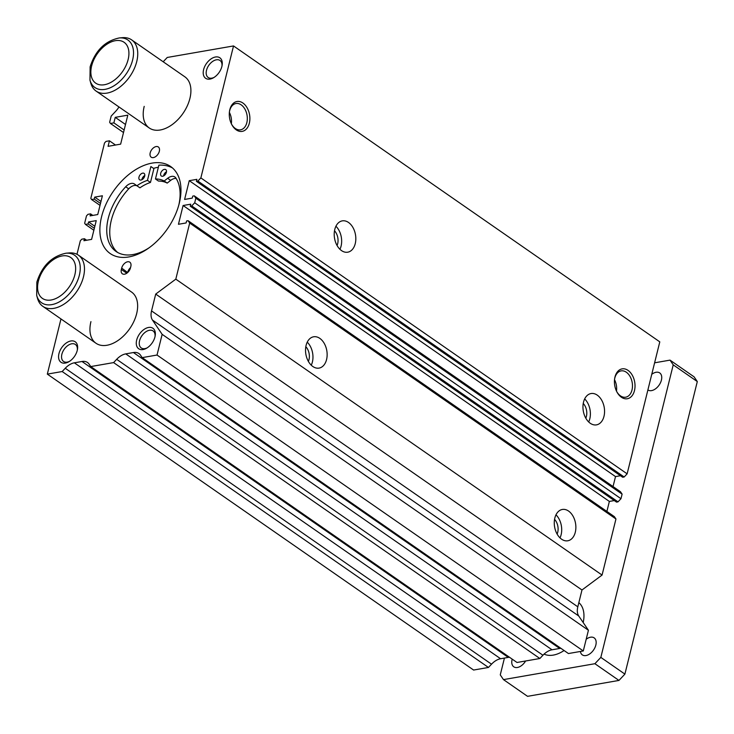 <?xml version="1.0" encoding="UTF-8"?>
<svg xmlns="http://www.w3.org/2000/svg" width="734" height="734" viewBox="0 0 734 734"><rect width="100%" height="100%" fill="white"/><g stroke="black" fill="none" stroke-linecap="round" stroke-linejoin="round"><path stroke-width="1.1" d="M136.909 185.748L139.919 187.84A40.141 24.947 124.8 0 1 150.47 182.445L153.892 168.637L150.883 166.545L147.461 180.353A40.141 24.947 124.8 0 0 136.909 185.748L134.524 184.05A9.349 5.808 124.8 0 0 134.487 184.023A9.349 5.808 124.8 0 0 125.697 186.757A47.939 29.782 124.8 0 0 108.283 218.237A47.939 29.782 124.8 0 0 116.091 251.496A47.939 29.782 124.8 0 0 149.158 247.743M176.142 178.435A9.349 5.808 124.8 0 0 170.664 180.38L167.655 178.289A9.349 5.808 124.8 0 1 174.885 176.995A9.349 5.808 124.8 0 1 175.876 178.032A47.939 29.782 124.8 0 1 178.812 205.034M117.651 252.468A47.939 29.782 124.8 0 1 111.293 220.319A47.939 29.782 124.8 0 1 128.707 188.849A9.349 5.808 124.8 0 1 137.038 185.84M160.691 173.307A3.899 2.422 124.8 0 1 162.893 170.04A3.899 2.422 124.8 0 1 165.774 169.609A3.899 2.422 124.8 0 1 166.407 172.306A3.899 2.422 124.8 0 1 164.196 175.573A3.899 2.422 124.8 0 1 161.324 176.004A3.899 2.422 124.8 0 1 160.691 173.307M163.599 175.949A3.899 2.422 124.8 0 1 163.7 175.389A3.899 2.422 124.8 0 1 166.508 171.756M138.983 177.077A3.899 2.422 124.8 0 1 141.185 173.82A3.899 2.422 124.8 0 1 144.057 173.38A3.899 2.422 124.8 0 1 144.69 176.087A3.899 2.422 124.8 0 1 142.488 179.353A3.899 2.422 124.8 0 1 139.616 179.784A3.899 2.422 124.8 0 1 138.983 177.077M141.891 179.72A3.899 2.422 124.8 0 1 141.983 179.169A3.899 2.422 124.8 0 1 144.791 175.536M170.664 180.38L167.187 183.096A40.141 24.947 124.8 0 0 158.471 181.059L155.461 178.968L158.883 165.159A55.637 34.571 124.8 0 1 172.481 167.948M155.461 178.968A40.141 24.947 124.8 0 1 164.177 181.004L167.655 178.289M167.187 183.096L164.177 181.004M150.47 182.445L147.461 180.353M158.361 167.242A52.986 32.92 -55.2 0 0 153.516 168.38M584.668 398.92A15.891 10.615 -99.9 0 1 589.815 418.775A15.891 10.615 -99.9 0 1 588.677 421.958M603.99 416.306A15.891 10.615 -99.9 0 1 596.485 424.867A15.891 10.615 -99.9 0 1 585.842 418.233A15.891 10.615 -99.9 0 1 583.53 402.104A15.891 10.615 -99.9 0 1 591.035 393.543A15.891 10.615 -99.9 0 1 601.678 400.177A15.891 10.615 -99.9 0 1 603.99 416.306M583.246 403.443A10.597 7.074 -99.9 0 1 586.411 416.407A10.597 7.074 -99.9 0 1 585.815 418.178M335.933 226.246A15.891 10.615 -99.9 0 1 341.081 246.101A15.891 10.615 -99.9 0 1 339.934 249.285M355.247 243.633A15.891 10.615 -99.9 0 1 347.742 252.193A15.891 10.615 -99.9 0 1 337.099 245.56A15.891 10.615 -99.9 0 1 334.787 229.43A15.891 10.615 -99.9 0 1 342.292 220.87A15.891 10.615 -99.9 0 1 352.935 227.503A15.891 10.615 -99.9 0 1 355.247 243.633M334.511 230.77A10.597 7.074 -99.9 0 1 337.668 243.734A10.597 7.074 -99.9 0 1 337.071 245.505M307.243 342.154A15.891 10.615 -99.9 0 1 312.39 362.009A15.891 10.615 -99.9 0 1 311.253 365.193M326.566 359.55A15.891 10.615 -99.9 0 1 319.061 368.101A15.891 10.615 -99.9 0 1 308.418 361.467A15.891 10.615 -99.9 0 1 306.106 345.338A15.891 10.615 -99.9 0 1 313.611 336.787A15.891 10.615 -99.9 0 1 324.254 343.42A15.891 10.615 -99.9 0 1 326.566 359.55M305.821 346.687A10.597 7.074 -99.9 0 1 308.986 359.642A10.597 7.074 -99.9 0 1 308.381 361.412M555.987 514.837A15.891 10.615 -99.9 0 1 561.134 534.682A15.891 10.615 -99.9 0 1 559.996 537.875M575.3 532.223A15.891 10.615 -99.9 0 1 567.795 540.784A15.891 10.615 -99.9 0 1 557.152 534.141A15.891 10.615 -99.9 0 1 554.84 518.02A15.891 10.615 -99.9 0 1 562.354 509.46A15.891 10.615 -99.9 0 1 572.988 516.094A15.891 10.615 -99.9 0 1 575.3 532.223M554.565 519.36A10.597 7.074 -99.9 0 1 557.721 532.315A10.597 7.074 -99.9 0 1 557.124 534.095M101.567 216.787A52.986 32.92 -55.2 0 0 110.21 253.551A52.986 32.92 -55.2 0 0 149.268 247.67A52.986 32.92 -55.2 0 0 179.27 203.272A52.986 32.92 -55.2 0 0 170.637 166.508A52.986 32.92 -55.2 0 0 131.579 172.389A52.986 32.92 -55.2 0 0 101.567 216.787M144.203 106.375A31.167 19.368 -55.2 0 0 149.286 128A31.167 19.368 -55.2 0 0 172.261 124.541A31.167 19.368 -55.2 0 0 189.913 98.42A31.167 19.368 -55.2 0 0 184.83 76.795L131.67 39.893A31.167 19.368 -55.2 0 0 122.413 37.673L119.293 37.948C105.054 40.93 95.328 50.563 90.126 66.849L89.97 80.18A28.92 17.965 -55.2 0 0 110.999 87.419A28.92 17.965 -55.2 0 0 132.597 60.069A28.92 17.965 -55.2 0 0 119.293 37.948M90.933 321.639A31.167 19.368 -55.2 0 0 96.007 343.264A31.167 19.368 -55.2 0 0 118.991 339.805A31.167 19.368 -55.2 0 0 136.643 313.684A31.167 19.368 -55.2 0 0 131.56 292.059L78.4 255.157A31.167 19.368 -55.2 0 0 69.143 252.946L66.023 253.212C51.784 256.194 42.058 265.827 36.847 282.113L36.7 295.444A28.92 17.965 -55.2 0 0 57.72 302.692A28.92 17.965 -55.2 0 0 79.327 275.333A28.92 17.965 -55.2 0 0 66.023 253.212M155.048 336.511A10.359 6.441 -55.2 0 0 153.076 330.933A10.359 6.441 -55.2 0 0 145.433 332.089A10.359 6.441 -55.2 0 0 139.57 340.769A10.359 6.441 -55.2 0 0 141.258 347.953A10.359 6.441 -55.2 0 0 147.167 347.852M136.671 340.09A12.469 7.744 -55.2 0 0 146.525 348.246A12.469 7.744 -55.2 0 0 154.947 336.915A12.469 7.744 -55.2 0 0 155.186 335.768A12.469 7.744 -55.2 0 0 148.057 327.566A12.469 7.744 -55.2 0 0 136.671 340.09M77.336 350.026A10.359 6.441 -55.2 0 0 75.363 344.448A10.359 6.441 -55.2 0 0 67.73 345.604A10.359 6.441 -55.2 0 0 61.867 354.283A10.359 6.441 -55.2 0 0 63.555 361.467A10.359 6.441 -55.2 0 0 69.464 361.367M58.959 353.604A12.469 7.744 -55.2 0 0 68.822 361.761A12.469 7.744 -55.2 0 0 77.244 350.43A12.469 7.744 -55.2 0 0 77.483 349.283A12.469 7.744 -55.2 0 0 70.354 341.081A12.469 7.744 -55.2 0 0 58.959 353.604M221.98 66.051A10.359 6.441 -55.2 0 0 220.007 60.472A10.359 6.441 -55.2 0 0 212.365 61.628A10.359 6.441 -55.2 0 0 206.502 70.308A10.359 6.441 -55.2 0 0 208.19 77.492A10.359 6.441 -55.2 0 0 214.099 77.391M203.602 69.629A12.469 7.744 -55.2 0 0 213.456 77.786A12.469 7.744 -55.2 0 0 221.879 66.455A12.469 7.744 -55.2 0 0 222.118 65.308A12.469 7.744 -55.2 0 0 214.989 57.096A12.469 7.744 -55.2 0 0 203.602 69.629M150.195 152.865A6.23 3.872 -55.2 0 0 151.213 157.195A6.23 3.872 -55.2 0 0 155.801 156.498A6.23 3.872 -55.2 0 0 159.333 151.277A6.23 3.872 -55.2 0 0 158.315 146.956A6.23 3.872 -55.2 0 0 153.727 147.644A6.23 3.872 -55.2 0 0 150.195 152.865M616.725 391.58A13.35 8.918 80.1 0 0 625.68 397.195A13.35 8.918 80.1 0 0 631.992 390.011A13.35 8.918 80.1 0 0 630.047 376.459A13.35 8.918 80.1 0 0 621.111 370.89A13.35 8.918 80.1 0 0 614.808 378.074A13.35 8.918 80.1 0 0 614.569 379.203M614.964 377.037A15.157 10.12 80.1 0 0 614.624 378.772A15.157 10.12 80.1 0 0 616.918 391.965A15.157 10.12 80.1 0 0 626.689 398.828A15.157 10.12 80.1 0 0 634.479 390.589A15.157 10.12 80.1 0 0 628.047 370.386A15.157 10.12 80.1 0 0 614.964 377.037M231.577 124.202A13.35 8.918 80.1 0 0 240.541 129.826A13.35 8.918 80.1 0 0 246.844 122.633A13.35 8.918 80.1 0 0 244.899 109.091A13.35 8.918 80.1 0 0 235.963 103.522A13.35 8.918 80.1 0 0 229.659 110.706A13.35 8.918 80.1 0 0 229.421 111.834M229.825 109.669A15.157 10.12 80.1 0 0 229.485 111.403A15.157 10.12 80.1 0 0 231.779 124.597A15.157 10.12 80.1 0 0 241.541 131.459A15.157 10.12 80.1 0 0 249.34 123.211A15.157 10.12 80.1 0 0 242.899 103.017A15.157 10.12 80.1 0 0 229.825 109.669M231.348 123.734A13.35 8.918 80.1 0 0 229.366 112.357M616.496 391.103A13.35 8.918 80.1 0 0 614.514 379.726M130.358 268.305A6.23 3.872 -55.2 0 0 127.643 272.543L121.679 268.094L121.339 269.47A6.23 3.872 -55.2 0 0 122.358 273.8A6.23 3.872 -55.2 0 0 126.945 273.103A6.23 3.872 -55.2 0 0 130.478 267.882L130.817 266.497A6.23 3.872 -55.2 0 0 129.808 262.176A6.23 3.872 -55.2 0 0 125.211 262.864A6.23 3.872 -55.2 0 0 121.679 268.094M130.551 267.598A6.23 3.872 -55.2 0 0 127.698 272.268M60.977 318.941L47.325 374.12L62.179 371.532L65.253 368.266A15.579 9.68 -55.2 0 1 74.336 362.816L82.006 361.486A15.579 9.68 -55.2 0 1 87.474 362.486A15.579 9.68 -55.2 0 1 89.089 364.119L90.75 366.569L113.605 362.596L116.678 359.321A15.579 9.68 -55.2 0 1 125.753 353.88L133.432 352.54A15.579 9.68 -55.2 0 1 138.9 353.54A15.579 9.68 -55.2 0 1 140.515 355.173L142.167 357.623L157.03 355.036L162.15 334.337L152.479 320.079A15.579 9.68 -55.2 0 1 151.543 310.904L155.709 294.077L175.811 279.149L189.684 223.063L188.088 220.705L186.601 220.962L186.106 222.952L178.454 224.283L183.096 205.511L190.748 204.18L190.253 206.199L191.739 205.942L194.703 202.777L195.84 198.198L194.235 195.84L192.748 196.097L192.253 198.107L184.601 199.446L189.244 180.674L196.895 179.344L196.409 181.335L622.671 477.247L624.157 476.99L627.13 473.834L659.793 341.861L233.522 45.939L167.242 57.463L164.168 60.739A15.579 9.68 -55.2 0 1 163.159 61.748M613.037 486.569L615.514 476.595L620.487 475.724M190.253 206.199L616.523 502.111L618.01 501.854L620.973 498.698L622.111 494.12L620.505 491.752L194.235 195.84M606.89 511.433L609.367 501.432L614.303 500.57M151.543 310.904L577.814 606.825L581.979 589.989L602.073 575.061L615.954 518.984L614.349 516.617L188.088 220.705M577.814 606.825A15.579 9.68 -55.2 0 0 578.741 616L588.42 630.258L583.291 650.957L568.437 653.544L142.167 357.623M560.923 648.324A15.579 9.68 -55.2 0 0 559.703 648.461L552.023 649.792A15.579 9.68 -55.2 0 0 542.94 655.242L539.866 658.508L517.011 662.481L90.75 366.569M509.497 657.269A15.579 9.68 -55.2 0 0 508.277 657.398L500.597 658.737A15.579 9.68 -55.2 0 0 491.523 664.187L488.449 667.454L473.595 670.041L47.325 374.12M118.963 106.953A15.579 9.68 -55.2 0 1 115.917 111.036L111.183 116.073L109.641 122.284L110.449 123.468L113.871 122.872L115.238 117.348L127.808 115.165L120.642 144.139L108.072 146.332L109.439 140.809L106.008 141.405L104.522 142.983L90.814 198.373L91.612 199.556L94.246 199.097L94.732 197.116L102.393 195.776L97.75 214.548L90.089 215.879L90.594 213.86L87.961 214.319L86.474 215.897L84.658 223.237L85.465 224.421L88.089 223.962L88.594 221.952L96.246 220.622L91.603 239.385L83.942 240.715L84.438 238.733L81.804 239.183L80.327 240.761L76.969 254.303M196.409 181.335L197.896 181.069L200.859 177.912L233.522 45.939M90.594 213.86L92.814 215.401M94.732 197.116L100.989 201.455M94.246 199.097L100.494 203.437M91.612 199.556L100.017 205.382M109.439 140.809L115.522 145.038M115.238 117.348L125.505 124.477M113.871 122.872L124.138 130.001M110.449 123.468L123.514 132.533M200.859 177.912L627.13 473.834M197.896 181.069L624.157 476.99M189.244 180.674L615.514 476.595M195.84 198.198L622.111 494.12M194.703 202.777L620.973 498.698M191.739 205.942L618.01 501.854M183.096 205.511L609.367 501.432M189.684 223.063L615.954 518.984M175.811 279.149L602.073 575.061M155.709 294.077L581.979 589.989M162.15 334.337L588.42 630.258M157.03 355.036L583.291 650.957M113.605 362.596L539.866 658.508M62.179 371.532L488.449 667.454M84.438 238.733L86.63 240.247M88.594 221.952L94.842 226.292M88.089 223.962L94.347 228.302M85.465 224.421L93.86 230.256M586.182 639.277A10.359 6.441 124.8 0 1 594.155 637.874A10.359 6.441 124.8 0 1 595.843 645.058A10.359 6.441 124.8 0 1 589.98 653.737A10.359 6.441 124.8 0 1 582.337 654.893A10.359 6.441 124.8 0 1 580.401 651.462M525.608 660.995A10.359 6.441 124.8 0 1 513.772 666.811A10.359 6.441 124.8 0 1 512.084 659.627A10.359 6.441 124.8 0 1 512.213 659.15M651.755 374.331A10.359 6.441 124.8 0 1 659.719 372.927A10.359 6.441 124.8 0 1 661.407 380.12A10.359 6.441 124.8 0 1 655.545 388.8A10.359 6.441 124.8 0 1 647.911 389.947A10.359 6.441 124.8 0 1 647.893 389.938M89.97 80.18L90.814 83.199A31.167 19.368 -55.2 0 0 96.126 91.099A31.167 19.368 -55.2 0 0 119.101 87.64A31.167 19.368 -55.2 0 0 136.753 61.518A31.167 19.368 -55.2 0 0 131.67 39.893M583.191 622.56A31.167 19.368 -55.2 0 0 578.851 602.642M36.7 295.444L37.544 298.463A31.167 19.368 -55.2 0 0 42.856 306.362A31.167 19.368 -55.2 0 0 65.831 302.903A31.167 19.368 -55.2 0 0 83.483 276.782A31.167 19.368 -55.2 0 0 78.4 255.157M544.077 654.113A31.167 19.368 -55.2 0 0 564.079 650.517M504.432 658.068L500.267 674.885L503.478 679.611L594.898 663.71L600.834 657.398L673.225 364.853L670.023 360.128L654.6 362.816M503.478 679.611L527.544 696.327L618.964 680.427L624.9 674.106L697.3 381.57L694.098 376.845L670.023 360.128M697.3 381.57L673.225 364.853M624.9 674.106L600.834 657.398M618.964 680.427L594.898 663.71M128.707 188.849L125.697 186.757M126.762 273.241L121.339 269.47M152.479 320.079L578.741 616M133.432 352.54L559.703 648.461M125.753 353.88L552.023 649.792M116.678 359.321L542.94 655.242M82.006 361.486L508.277 657.398M74.336 362.816L500.597 658.737M65.253 368.266L491.523 664.187M128.129 59.537A24.873 15.451 -55.2 0 0 115.339 40.691A24.873 15.451 -55.2 0 0 91.649 65.876A24.873 15.451 -55.2 0 0 104.439 84.731A24.873 15.451 -55.2 0 0 128.129 59.537M74.85 274.8A24.873 15.451 -55.2 0 0 62.069 255.955A24.873 15.451 -55.2 0 0 38.379 281.15A24.873 15.451 -55.2 0 0 51.169 299.995A24.873 15.451 -55.2 0 0 74.85 274.8M96.007 343.264L42.856 306.362M149.286 128L96.126 91.099"/></g></svg>
